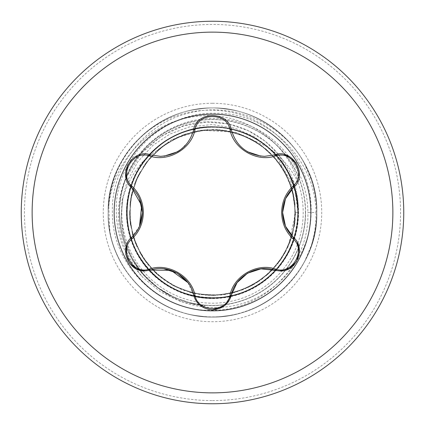 <?xml version="1.0" encoding="UTF-8"?>
<svg xmlns="http://www.w3.org/2000/svg" width="425" height="425" viewBox="0 0 425 425"><rect width="100%" height="100%" fill="white"/><g stroke="black" fill="none" stroke-linecap="round" stroke-linejoin="round"><path stroke-width="0.32" stroke-dasharray="2.12 1.59" d="M305.432 212.5A92.932 92.932 0 0 0 126.135 178.192A92.932 92.932 0 0 0 225.972 304.449A92.932 92.932 0 0 0 285.393 154.859A92.932 92.932 0 0 0 119.568 212.5A92.932 92.932 0 0 0 225.972 304.449A92.932 92.932 0 0 0 305.432 212.5A92.932 92.932 0 0 1 225.972 304.449A92.932 92.932 0 0 0 305.432 212.5M125.874 246.574C121.582 235.604 119.404 224.246 119.351 212.5C119.335 200.775 121.433 189.423 125.641 178.442C140.707 137.015 187.627 111.095 230.701 120.094C274.157 127.543 308.136 168.38 307.843 212.5L315.94 212.5C315.743 159.598 268.674 112.46 215.518 113.262C162.467 111.392 114.075 159.104 116.296 212.5C117.002 237.352 125.848 258.979 142.827 277.371L160.56 291.933L181.273 301.782L203.745 306.25L205.206 305.809L193.587 303.971L175.254 297.983L158.504 288.426L144.102 275.671L132.579 260.222L125.874 246.574A93.086 93.086 0 0 1 285.653 154.934A93.086 93.086 0 0 1 225.776 304.635A93.086 93.086 0 0 1 132.579 260.222M304.178 163.051L312.078 181.417A104.316 104.316 0 0 1 304.89 260.939L311.27 245.586A104.162 104.162 0 0 0 304.178 163.051C282.694 122.926 232.73 101.23 188.806 113.119C144.442 123.611 110.989 166.898 112.37 212.5C111.849 264.695 158.36 311.318 210.662 310.245C262.799 311.828 310.043 264.833 307.843 212.5M150.508 129.12C180.832 107.153 223.454 103.865 256.695 121.364C290.147 138.04 312.38 175.047 311.105 212.5C311.158 262.963 266.252 308.258 215.459 307.365C164.804 309.113 118.798 263.314 121.428 212.5L122.905 198.379C126.719 184.259 133.604 171.801 143.56 161.006A86.047 86.047 0 0 0 212.5 298.547A86.047 86.047 0 0 0 271.57 149.929C283.231 158.849 292.15 169.942 298.339 183.202C286.726 139.161 239.535 109.639 194.9 116.578C149.887 121.906 112.726 161.341 108.779 206.391A103.897 103.897 0 0 1 150.508 129.12C141.169 135.75 133.232 143.762 126.703 153.159A104.316 104.316 0 0 0 108.184 212.5C108.332 190.841 114.506 171.062 126.703 153.159A104.316 104.316 0 0 0 108.184 212.5C107.095 161.314 148.984 114.033 199.925 108.943C259.68 99.832 318.66 152.081 316.816 212.5C317.905 263.686 276.016 310.967 225.075 316.057C165.32 325.168 106.34 272.919 108.184 212.5C107.095 161.314 148.984 114.033 199.925 108.943C259.68 99.832 318.66 152.081 316.816 212.5C317.905 263.686 276.016 310.967 225.075 316.057C172.125 323.76 118.208 284.033 109.868 231.189L108.779 206.391M122.905 198.379A90.7 90.7 0 0 0 212.5 303.2A90.7 90.7 0 0 0 298.339 183.202M304.89 260.939C285.728 298.706 241.894 321.725 199.925 316.057C148.984 310.967 107.095 263.686 108.184 212.5C107.095 161.314 148.984 114.033 199.925 108.943C259.68 99.832 318.66 152.081 316.816 212.5C317.905 263.686 276.016 310.967 225.075 316.057C165.32 325.168 106.34 272.919 108.184 212.5C107.095 161.314 148.984 114.033 199.925 108.943C259.68 99.832 318.66 152.081 316.816 212.5C317.905 263.686 276.016 310.967 225.075 316.057C165.32 325.168 106.34 272.919 108.184 212.5C107.095 161.314 148.984 114.033 199.925 108.943C259.68 99.832 318.66 152.081 316.816 212.5C317.905 263.686 276.016 310.967 225.075 316.057C165.32 325.168 106.34 272.919 108.184 212.5C107.095 161.314 148.984 114.033 199.925 108.943C259.68 99.832 318.66 152.081 316.816 212.5C317.905 263.686 276.016 310.967 225.075 316.057C165.32 325.168 106.34 272.919 108.184 212.5C107.095 161.314 148.984 114.033 199.925 108.943C259.68 99.832 318.66 152.081 316.816 212.5C317.905 263.686 276.016 310.967 225.075 316.057C165.32 325.168 106.34 272.919 108.184 212.5C107.095 161.314 148.984 114.033 199.925 108.943C259.68 99.832 318.66 152.081 316.816 212.5C317.905 263.686 276.016 310.967 225.075 316.057C165.32 325.168 106.34 272.919 108.184 212.5C107.095 161.314 148.984 114.033 199.925 108.943C259.68 99.832 318.66 152.081 316.816 212.5C318.66 272.919 259.68 325.168 199.925 316.057C148.984 310.967 107.095 263.686 108.184 212.5C106.34 152.081 165.32 99.832 225.075 108.943C276.016 114.033 317.905 161.314 316.816 212.5C318.66 272.919 259.68 325.168 199.925 316.057C148.984 310.967 107.095 263.686 108.184 212.5C106.34 152.081 165.32 99.832 225.075 108.943C276.016 114.033 317.905 161.314 316.816 212.5C317.905 263.686 276.016 310.967 225.075 316.057C165.32 325.168 106.34 272.919 108.184 212.5C107.095 161.314 148.984 114.033 199.925 108.943C259.68 99.832 318.66 152.081 316.816 212.5C317.905 263.686 276.016 310.967 225.075 316.057C165.32 325.168 106.34 272.919 108.184 212.5C107.095 161.314 148.984 114.033 199.925 108.943C259.68 99.832 318.66 152.081 316.816 212.5C317.905 263.686 276.016 310.967 225.075 316.057C165.32 325.168 106.34 272.919 108.184 212.5C106.34 152.081 165.32 99.832 225.075 108.943C276.016 114.033 317.905 161.314 316.816 212.5C317.905 263.686 276.016 310.967 225.075 316.057C165.32 325.168 106.34 272.919 108.184 212.5A104.316 104.316 0 0 0 109.868 231.189A104.316 104.316 0 0 1 108.184 212.5C106.34 272.919 165.32 325.168 225.075 316.057C276.016 310.967 317.905 263.686 316.816 212.5A104.316 104.316 0 0 1 304.89 260.939M212.5 403.75A191.25 191.25 0 0 0 403.75 212.5A191.25 191.25 0 0 0 212.5 21.25A191.25 191.25 0 0 0 21.25 212.5A191.25 191.25 0 0 0 212.5 403.75A191.25 191.25 0 0 1 21.25 212.5A191.25 191.25 0 0 1 212.5 21.25M310.84 212.5A98.34 98.34 0 0 0 212.5 114.16A98.34 98.34 0 0 0 114.16 212.5A98.34 98.34 0 0 0 212.5 310.84A98.34 98.34 0 0 0 310.84 212.5M224.798 305.485L224.044 306.074M150.652 270.093L145.042 270.916M160.443 156.347C177.708 155.019 188.742 146.285 193.545 130.14C196.435 110.739 228.523 110.707 231.455 130.14C236.194 146.232 247.228 154.966 264.557 156.347L274.348 154.907M127.627 164.847L137.53 155.593L150.652 154.907M131.697 237.267L139.49 226.254M212.5 309.862C202.518 309.065 196.201 304.061 193.545 294.86L187.919 282.62M279.958 270.916L274.348 270.093M296.204 162.828L299.269 176.03L293.303 187.733M312.078 181.417C315.228 191.532 316.806 201.896 316.816 212.5M143.56 161.006L146.609 158.02L171.96 139.549L201.641 130.225L235.737 132.281L266.99 146.62L271.57 149.929M315.94 212.5C316.184 223.784 314.622 234.807 311.27 245.586M146.609 158.02C114.66 194.453 123.282 256.514 163.933 282.864C203.825 312.237 266.528 296.777 288.203 252.232C312.556 209.089 289.653 148.708 242.818 132.558C197.051 113.587 139.873 143.597 129.487 192.042C116.168 239.758 152.857 292.905 202.194 297.373C251.17 304.842 299.508 262.018 297.994 212.5C299.508 162.982 251.17 120.158 202.194 127.627C152.857 132.095 116.168 185.242 129.487 232.958C139.873 281.403 197.051 311.413 242.818 292.442C289.653 276.293 312.556 215.911 288.203 172.768C266.528 128.222 203.825 112.763 163.933 142.136C122.32 169.023 114.537 233.134 148.506 269.195C180.211 307.259 244.789 307.259 276.494 269.195C310.462 233.134 302.68 169.023 261.067 142.136C221.175 112.763 158.472 128.222 136.797 172.768C112.444 215.911 135.347 276.293 182.182 292.442C227.949 311.413 285.127 281.403 295.513 232.958C308.832 185.242 272.143 132.095 222.806 127.627C173.83 120.158 125.492 162.982 127.006 212.5C125.492 262.018 173.83 304.842 222.806 297.373C272.143 292.905 308.832 239.758 295.513 192.042C285.127 143.597 227.949 113.587 182.182 132.558C135.347 148.708 112.444 209.089 136.797 252.232C158.472 296.777 221.175 312.237 261.067 282.864C302.68 255.977 310.462 191.866 276.494 155.805C244.789 117.741 180.211 117.741 148.506 155.805C114.537 191.866 122.32 255.977 163.933 282.864C203.825 312.237 266.528 296.777 288.203 252.232C312.556 209.089 289.653 148.708 242.818 132.558C197.051 113.587 139.873 143.597 129.487 192.042C116.168 239.758 152.857 292.905 202.194 297.373C251.17 304.842 299.508 262.018 297.994 212.5C294.695 212.5 294.695 212.5 297.994 212.5C294.695 212.5 294.695 212.5 297.994 212.5C299.508 262.018 251.17 304.842 202.194 297.373C152.857 292.905 116.168 239.758 129.487 192.042C139.873 143.597 197.051 113.587 242.818 132.558C289.653 148.708 312.556 209.089 288.203 252.232C266.528 296.777 203.825 312.237 163.933 282.864C122.32 255.977 114.537 191.866 148.506 155.805C180.211 117.741 244.789 117.741 276.494 155.805C316.381 197.349 297.442 274.194 242.818 292.442C197.051 311.413 139.873 281.403 129.487 232.958C113.475 177.639 165.957 118.4 222.806 127.627C272.143 132.095 308.832 185.242 295.513 232.958C285.127 281.403 227.949 311.413 182.182 292.442C135.347 276.293 112.444 215.911 136.797 172.768C158.472 128.222 221.175 112.763 261.067 142.136C302.68 169.023 310.462 233.134 276.494 269.195C240.061 313.799 161.495 304.257 136.797 252.232C112.444 209.089 135.347 148.708 182.182 132.558C227.949 113.587 285.127 143.597 295.513 192.042C308.832 239.758 272.143 292.905 222.806 297.373C165.957 306.6 113.475 247.361 129.487 192.042C139.873 143.597 197.051 113.587 242.818 132.558C297.442 150.806 316.381 227.651 276.494 269.195C244.789 307.259 180.211 307.259 148.506 269.195C114.537 233.134 122.32 169.023 163.933 142.136C203.825 112.763 266.528 128.222 288.203 172.768C312.556 215.911 289.653 276.293 242.818 292.442C197.051 311.413 139.873 281.403 129.487 232.958C113.475 177.639 165.957 118.4 222.806 127.627C272.143 132.095 308.832 185.242 295.513 232.958C285.127 281.403 227.949 311.413 182.182 292.442C135.347 276.293 112.444 215.911 136.797 172.768C159.545 125.593 227.795 111.892 266.99 146.62M119.568 212.5A92.932 92.932 0 0 0 225.972 304.449A92.932 92.932 0 0 1 119.568 212.5M212.5 103.275A109.225 109.225 0 0 0 103.275 212.5A109.225 109.225 0 0 0 212.5 321.725A109.225 109.225 0 0 0 321.725 212.5A109.225 109.225 0 0 0 212.5 103.275M212.5 400.562A188.062 188.062 0 0 0 400.562 212.5A188.062 188.062 0 0 0 212.5 24.438A188.062 188.062 0 0 0 24.438 212.5A188.062 188.062 0 0 0 212.5 400.562M278.338 154.153L293.935 182.644L297.994 212.5C301.049 174.484 270.305 125.067 213.637 122.071C188.642 120.371 165.182 130.045 143.257 151.082C119 176.402 102.404 229.303 142.827 277.371M278.332 154.148L264.972 141.063L248.312 130.693L228.751 124.01L206.975 122.033L184.036 125.752L161.388 136.042L141.047 153.547L125.641 178.442M187.866 142.455L180.104 150.083M201.641 130.225L182.452 135.134L164.448 144.845L149.303 158.711L138.088 175.753L131.41 194.852L129.545 214.827L132.494 234.542L140.022 252.923L151.709 268.988L166.935 281.855L184.912 290.769L204.664 295.12L225.059 294.53L244.816 288.931L262.538 278.715L276.797 264.966L288.017 246.936L294.392 225.872L295.035 203.819L289.903 182.559L279.517 163.561L264.738 148.022L246.622 136.85L226.344 130.672L205.163 129.838L184.381 134.428L165.309 144.24L149.255 158.764L137.413 177.156L130.767 198.188L129.859 220.177L134.523 240.895L143.464 258.57L156.841 274.045L173.655 285.834L192.722 293.101L212.808 295.487L232.719 292.984L251.329 285.844L267.649 274.513L280.803 259.632L290.073 241.979L294.881 222.503L294.86 202.273L289.871 182.49L280.128 164.411L266.321 149.318L249.81 138.375L229.782 131.325L207.836 129.657L186.171 133.801L166.52 143.406L150.222 157.654L138.247 175.451L131.261 195.558L129.614 216.686L133.381 237.548L142.364 256.849L156.065 273.344L173.719 285.876L194.236 293.457L216.208 295.391L237.878 291.523L257.093 282.487L272.414 269.933L284.628 253.523L292.501 234.558L295.471 214.37L293.457 194.246L286.705 175.35L275.708 158.727L261.115 145.244L243.743 135.618L224.506 130.39L204.446 129.901L184.7 134.3L166.462 143.453L150.923 156.873L139.177 173.623L132.058 192.105L129.508 213.185L132.627 234.972L141.355 255.228L154.987 272.335L172.423 285.164L192.382 293.006L213.525 295.481L234.515 292.522L254.065 284.33L270.964 271.389L284.107 254.442L292.527 234.499L295.487 212.829L292.628 190.958L284.166 170.637L271.192 153.829L255.622 141.589L236.959 133.206L216.739 129.62L196.387 131.086L177.172 137.408L160.188 148.081L146.333 162.414L136.324 179.573L130.682 198.624L129.737 218.535L133.599 238.223L142.163 256.551L155.04 272.377L171.509 284.649L190.395 292.496L209.982 295.449L229.712 293.691L249.045 286.997L266.225 275.751L280.038 260.732L289.696 242.957L294.748 223.539L295.008 203.607L290.535 184.253L281.584 166.52L268.627 151.374L252.317 139.687L233.516 132.212L213.292 129.519L192.892 131.872L173.756 139.102L157.473 150.381L144.314 165.187L134.826 183.308L130.029 203.272L130.262 223.678L135.416 243.238L145.047 260.838L158.52 275.533L175.047 286.556L193.72 293.335L213.541 295.476L233.426 292.809L252.232 285.361L268.807 273.461L282.046 257.762L291.019 239.381L295.147 220.007L294.355 198.788L287.853 177.762L276.048 159.131L259.903 144.378L240.667 134.443L219.72 129.832L198.454 130.709L178.192 136.93L160.172 148.091L145.509 163.524L135.192 182.33L130.013 203.347L130.491 225.213L136.749 246.367L148.298 265.099L163.758 279.661L181.055 289.308L200.802 294.652L221.335 295.014L241.203 290.371L259.186 281.111L274.284 267.899L285.717 251.568L292.905 233.049L295.481 213.355L293.293 193.54L286.381 174.702L275.044 157.951L259.84 144.341L241.655 134.81L221.765 130.023L201.96 130.183L181.411 135.548L162.286 146.439L146.646 161.994L135.74 180.949L130.199 201.88L130.225 223.327L135.681 243.902L146.136 262.337L160.932 277.52L179.169 288.495L199.755 294.498L221.398 295.014L242.648 289.818L261.943 279.135L277.737 263.808L288.612 245.57L295.487 212.5L290.982 181.73L275.448 154.61L270.316 149.106L253.996 136.563L235.11 128.249L212.245 124.53L189.152 126.969L169.947 134.061L152.862 145.393L137.79 161.734L127.187 181.31L122.06 200.334L121.162 220.033L124.536 239.488L132.016 257.778L143.257 274.067L157.733 287.587L174.771 297.712L193.587 303.981"/><path stroke-width="0.64" d="M212.5 403.75A191.25 191.25 0 0 0 403.75 212.5A191.25 191.25 0 0 0 212.5 21.25A191.25 191.25 0 0 0 21.25 212.5A191.25 191.25 0 0 0 212.5 403.75A191.25 191.25 0 0 0 403.75 212.5A191.25 191.25 0 0 0 212.5 21.25M132.202 186.41C139.368 193.285 143.087 201.981 143.363 212.5C143.087 223.024 139.368 231.721 132.202 238.59C118.065 249.868 132.967 275.612 149.754 268.993C168.013 262.549 191.452 276.154 194.947 295.088C197.646 312.965 227.391 312.933 230.053 295.088C233.601 276.053 257.104 262.554 275.246 268.993C292.076 275.597 306.924 249.82 292.798 238.59C285.632 231.715 281.913 223.019 281.637 212.5C281.913 201.976 285.632 193.279 292.798 186.41C306.935 175.132 292.033 149.387 275.246 156.007C256.987 162.451 233.548 148.846 230.053 129.912C227.354 112.035 197.609 112.067 194.947 129.912C191.399 148.947 167.896 162.446 149.754 156.007C132.924 149.403 118.076 175.18 132.202 186.41A1.567 0.547 133.3 0 0 131.697 187.733C138.55 194.241 142.115 202.497 142.396 212.5C142.115 222.498 138.55 230.754 131.697 237.267A1.567 0.547 -133.3 0 0 132.202 238.59M310.84 212.5A98.34 98.34 0 0 0 212.5 114.16A98.34 98.34 0 0 0 114.16 212.5A98.34 98.34 0 0 0 212.5 310.84A98.34 98.34 0 0 0 310.84 212.5M292.798 186.41A1.567 0.547 -133.3 0 1 293.303 187.733C308.678 175.61 292.586 147.666 274.348 154.907L264.557 156.347C247.313 155.045 236.279 146.306 231.455 130.14C228.602 110.728 196.361 110.76 193.545 130.14C188.78 146.258 177.746 154.992 160.443 156.347L150.652 154.907C132.462 147.65 116.312 175.557 131.697 187.733L125.906 177.161L127.627 164.847M282.604 212.458L285.504 198.757L293.303 187.733C286.45 194.241 282.885 202.497 282.604 212.5L285.499 226.233L293.303 237.267C306.218 247.483 296.926 272.117 279.958 270.916L260.977 268.844L247.701 273.126M297.463 242.919L299.397 252.37L296.459 261.763L289.297 268.526L279.958 270.916M224.044 306.074L212.5 309.862C222.509 309.039 228.825 304.034 231.455 294.86L224.798 305.485M187.919 282.62L171.015 270.342L150.652 270.093L145.042 270.916C128.111 272.138 118.766 247.504 131.697 237.267M149.754 156.007A1.567 0.547 106.7 0 1 150.652 154.907L160.443 156.347M139.49 226.254L141.658 205.482L131.697 187.733M145.042 270.916L136.367 268.871L129.407 263.033L125.843 254.617L126.464 245.618M149.754 268.993A1.567 0.547 73.3 0 0 150.652 270.093C167.907 263.861 190.267 276.702 193.545 294.86C196.175 304.04 202.491 309.039 212.5 309.862M247.467 273.259L237.076 282.625L231.455 294.86A1.567 0.547 13.3 0 1 230.053 295.088M275.246 268.993A1.567 0.547 106.7 0 1 274.348 270.093C257.093 263.861 234.733 276.702 231.455 294.86M285.478 226.19L282.604 212.5C282.885 222.498 286.45 230.754 293.303 237.267A1.567 0.547 133.3 0 1 292.798 238.59M275.246 156.007A1.567 0.547 73.3 0 0 274.348 154.907L286.402 155.178L296.204 162.828M193.545 294.86A1.567 0.547 166.7 0 0 194.947 295.088M230.053 129.912A1.567 0.547 166.7 0 1 231.455 130.14M194.947 129.912A1.567 0.547 13.3 0 0 193.545 130.14M212.5 392.865A180.365 180.365 0 0 0 392.865 212.5A180.365 180.365 0 0 0 212.5 32.135A180.365 180.365 0 0 0 32.135 212.5A180.365 180.365 0 0 0 212.5 392.865M282.604 212.426L285.499 198.767M247.589 273.185L260.892 268.85M237.134 282.545L247.446 273.27M260.849 156.145L247.515 151.768M164.151 268.855L177.485 273.233L187.898 282.588M180.104 150.083L177.411 151.81L164.108 156.15M142.396 212.516L139.501 226.233M139.522 198.81L142.396 212.5"/></g></svg>
